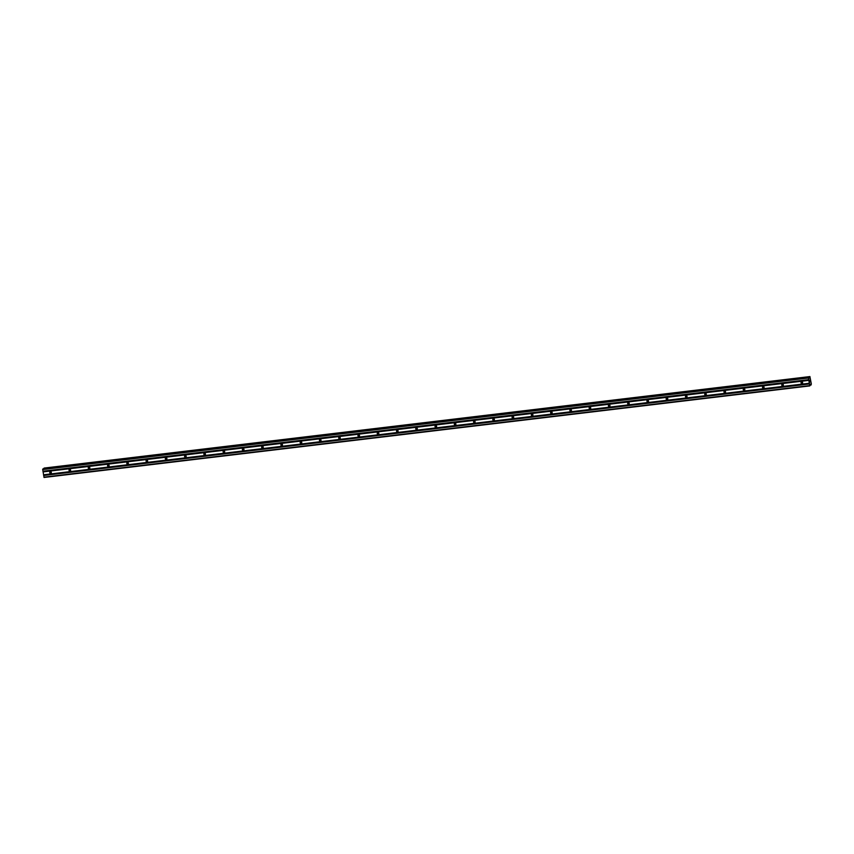<?xml version="1.0" encoding="UTF-8"?>
<svg xmlns="http://www.w3.org/2000/svg" width="854" height="854" viewBox="0 0 854 854"><rect width="100%" height="100%" fill="white"/><g stroke="black" fill="none" stroke-linecap="round" stroke-linejoin="round"><path stroke-width="1.28" d="M50.397 471.686A0.811 0.779 53.9 0 1 51.005 473.148A0.811 0.779 53.9 0 1 49.799 472.774A0.811 0.779 53.9 0 1 50.397 471.686M69.665 469.39A0.811 0.779 53.9 0 1 70.274 470.842A0.811 0.779 53.9 0 1 69.067 470.469A0.811 0.779 53.9 0 1 69.665 469.39M88.933 467.085A0.811 0.779 53.9 0 1 89.531 468.547A0.811 0.779 53.9 0 1 88.325 468.163A0.811 0.779 53.9 0 1 88.933 467.085M108.191 464.779A0.811 0.779 53.9 0 1 108.8 466.241A0.811 0.779 53.9 0 1 107.593 465.868A0.811 0.779 53.9 0 1 108.191 464.779M127.459 462.484A0.811 0.779 53.9 0 1 128.068 463.935A0.811 0.779 53.9 0 1 126.851 463.562A0.811 0.779 53.9 0 1 127.459 462.484M146.717 460.178A0.811 0.779 53.9 0 1 147.326 461.63A0.811 0.779 53.9 0 1 146.119 461.256A0.811 0.779 53.9 0 1 146.717 460.178M165.986 457.872A0.811 0.779 53.9 0 1 166.594 459.335A0.811 0.779 53.9 0 1 165.388 458.961A0.811 0.779 53.9 0 1 165.986 457.872M185.243 455.566A0.811 0.779 53.9 0 1 185.852 457.029A0.811 0.779 53.9 0 1 184.645 456.655A0.811 0.779 53.9 0 1 185.243 455.566M204.512 453.271A0.811 0.779 53.9 0 1 205.12 454.723A0.811 0.779 53.9 0 1 203.914 454.349A0.811 0.779 53.9 0 1 204.512 453.271M223.78 450.965A0.811 0.779 53.9 0 1 224.388 452.417A0.811 0.779 53.9 0 1 223.172 452.044A0.811 0.779 53.9 0 1 223.78 450.965M243.038 448.66A0.811 0.779 53.9 0 1 243.646 450.122A0.811 0.779 53.9 0 1 242.44 449.748A0.811 0.779 53.9 0 1 243.038 448.66M262.306 446.354A0.811 0.779 53.9 0 1 262.915 447.816A0.811 0.779 53.9 0 1 261.698 447.443A0.811 0.779 53.9 0 1 262.306 446.354M281.564 444.059A0.811 0.779 53.9 0 1 282.172 445.51A0.811 0.779 53.9 0 1 280.966 445.137A0.811 0.779 53.9 0 1 281.564 444.059M300.832 441.753A0.811 0.779 53.9 0 1 301.441 443.215A0.811 0.779 53.9 0 1 300.234 442.842A0.811 0.779 53.9 0 1 300.832 441.753M320.101 439.447A0.811 0.779 53.9 0 1 320.698 440.91A0.811 0.779 53.9 0 1 319.492 440.536A0.811 0.779 53.9 0 1 320.101 439.447M339.358 437.152A0.811 0.779 53.9 0 1 339.967 438.604A0.811 0.779 53.9 0 1 338.76 438.23A0.811 0.779 53.9 0 1 339.358 437.152M358.627 434.846A0.811 0.779 53.9 0 1 359.235 436.298A0.811 0.779 53.9 0 1 358.018 435.924A0.811 0.779 53.9 0 1 358.627 434.846M377.884 432.54A0.811 0.779 53.9 0 1 378.493 434.003A0.811 0.779 53.9 0 1 377.287 433.629A0.811 0.779 53.9 0 1 377.884 432.54M397.153 430.235A0.811 0.779 53.9 0 1 397.761 431.697A0.811 0.779 53.9 0 1 396.555 431.323A0.811 0.779 53.9 0 1 397.153 430.235M416.41 427.939A0.811 0.779 53.9 0 1 417.019 429.391A0.811 0.779 53.9 0 1 415.813 429.018A0.811 0.779 53.9 0 1 416.41 427.939M435.679 425.634A0.811 0.779 53.9 0 1 436.287 427.096A0.811 0.779 53.9 0 1 435.081 426.712A0.811 0.779 53.9 0 1 435.679 425.634M454.947 423.328A0.811 0.779 53.9 0 1 455.556 424.79A0.811 0.779 53.9 0 1 454.339 424.417A0.811 0.779 53.9 0 1 454.947 423.328M474.205 421.033A0.811 0.779 53.9 0 1 474.813 422.484A0.811 0.779 53.9 0 1 473.607 422.111A0.811 0.779 53.9 0 1 474.205 421.033M493.473 418.727A0.811 0.779 53.9 0 1 494.082 420.179A0.811 0.779 53.9 0 1 492.865 419.805A0.811 0.779 53.9 0 1 493.473 418.727M512.731 416.421A0.811 0.779 53.9 0 1 513.339 417.884A0.811 0.779 53.9 0 1 512.133 417.51A0.811 0.779 53.9 0 1 512.731 416.421M531.999 414.115A0.811 0.779 53.9 0 1 532.608 415.578A0.811 0.779 53.9 0 1 531.401 415.204A0.811 0.779 53.9 0 1 531.999 414.115M551.268 411.82A0.811 0.779 53.9 0 1 551.865 413.272A0.811 0.779 53.9 0 1 550.659 412.898A0.811 0.779 53.9 0 1 551.268 411.82M570.525 409.514A0.811 0.779 53.9 0 1 571.134 410.966A0.811 0.779 53.9 0 1 569.928 410.593A0.811 0.779 53.9 0 1 570.525 409.514M589.794 407.209A0.811 0.779 53.9 0 1 590.402 408.671A0.811 0.779 53.9 0 1 589.185 408.297A0.811 0.779 53.9 0 1 589.794 407.209M609.051 404.903A0.811 0.779 53.9 0 1 609.66 406.365A0.811 0.779 53.9 0 1 608.454 405.992A0.811 0.779 53.9 0 1 609.051 404.903M628.32 402.608A0.811 0.779 53.9 0 1 628.928 404.059A0.811 0.779 53.9 0 1 627.722 403.686A0.811 0.779 53.9 0 1 628.32 402.608M647.578 400.302A0.811 0.779 53.9 0 1 648.186 401.764A0.811 0.779 53.9 0 1 646.98 401.391A0.811 0.779 53.9 0 1 647.578 400.302M666.846 397.996A0.811 0.779 53.9 0 1 667.454 399.458A0.811 0.779 53.9 0 1 666.248 399.085A0.811 0.779 53.9 0 1 666.846 397.996M686.114 395.701A0.811 0.779 53.9 0 1 686.723 397.153A0.811 0.779 53.9 0 1 685.506 396.779A0.811 0.779 53.9 0 1 686.114 395.701M705.372 393.395A0.811 0.779 53.9 0 1 705.98 394.847A0.811 0.779 53.9 0 1 704.774 394.473A0.811 0.779 53.9 0 1 705.372 393.395M724.64 391.089A0.811 0.779 53.9 0 1 725.249 392.552A0.811 0.779 53.9 0 1 724.032 392.178A0.811 0.779 53.9 0 1 724.64 391.089M743.898 388.783A0.811 0.779 53.9 0 1 744.507 390.246A0.811 0.779 53.9 0 1 743.3 389.872A0.811 0.779 53.9 0 1 743.898 388.783M763.166 386.488A0.811 0.779 53.9 0 1 763.775 387.94A0.811 0.779 53.9 0 1 762.569 387.567A0.811 0.779 53.9 0 1 763.166 386.488M782.435 384.183A0.811 0.779 53.9 0 1 783.033 385.645A0.811 0.779 53.9 0 1 781.826 385.261A0.811 0.779 53.9 0 1 782.435 384.183M801.692 381.877A0.811 0.779 53.9 0 1 802.301 383.339A0.811 0.779 53.9 0 1 801.095 382.966A0.811 0.779 53.9 0 1 801.692 381.877M43.042 468.889L808.781 377.351L43.052 468.878L42.7 469.54L44.056 477.461L809.795 385.923L808.439 378.002L808.791 377.34L809.613 378.141L809.891 376.539L811.3 383.862L811.086 384.983L810.275 384.183L809.795 385.923M44.024 468.761L809.752 376.785M44.152 468.077L809.923 376.571L44.013 468.323M809.912 380.115L810.051 380.82M809.613 380.34L809.731 381.055L809.613 380.34M809.709 381.065L809.923 380.009M810.062 381.524L809.859 382.058M811.054 384.951L810.179 385.058L811.054 384.951M809.752 376.689L44.002 468.227L809.752 376.689M802.162 381.973A0.811 0.779 -126.1 0 0 802.6 382.571M782.894 384.268A0.811 0.779 -126.1 0 0 783.331 384.876M763.636 386.574A0.811 0.779 -126.1 0 0 764.074 387.172M744.368 388.88A0.811 0.779 -126.1 0 0 744.805 389.477M725.11 391.175A0.811 0.779 -126.1 0 0 725.548 391.783M705.842 393.481A0.811 0.779 -126.1 0 0 706.279 394.078M686.584 395.786A0.811 0.779 -126.1 0 0 687.022 396.384M667.316 398.092A0.811 0.779 -126.1 0 0 667.753 398.69M648.047 400.387A0.811 0.779 -126.1 0 0 648.485 400.996M628.79 402.693A0.811 0.779 -126.1 0 0 629.227 403.291M609.521 404.999A0.811 0.779 -126.1 0 0 609.959 405.597M590.263 407.305A0.811 0.779 -126.1 0 0 590.701 407.902M570.995 409.6A0.811 0.779 -126.1 0 0 571.433 410.198M551.727 411.906A0.811 0.779 -126.1 0 0 552.164 412.503M532.469 414.211A0.811 0.779 -126.1 0 0 532.907 414.809M513.201 416.506A0.811 0.779 -126.1 0 0 513.638 417.115M493.943 418.812A0.811 0.779 -126.1 0 0 494.381 419.41M474.675 421.118A0.811 0.779 -126.1 0 0 475.112 421.716M455.417 423.424A0.811 0.779 -126.1 0 0 455.855 424.022M436.148 425.719A0.811 0.779 -126.1 0 0 436.586 426.327M416.88 428.025A0.811 0.779 -126.1 0 0 417.318 428.623M397.622 430.331A0.811 0.779 -126.1 0 0 398.06 430.928M378.354 432.626A0.811 0.779 -126.1 0 0 378.792 433.234M359.096 434.932A0.811 0.779 -126.1 0 0 359.534 435.529M339.828 437.237A0.811 0.779 -126.1 0 0 340.266 437.835M320.56 439.543A0.811 0.779 -126.1 0 0 320.997 440.141M301.302 441.838A0.811 0.779 -126.1 0 0 301.74 442.447M282.033 444.144A0.811 0.779 -126.1 0 0 282.471 444.742M262.776 446.45A0.811 0.779 -126.1 0 0 263.213 447.048M243.507 448.756A0.811 0.779 -126.1 0 0 243.945 449.353M224.25 451.051A0.811 0.779 -126.1 0 0 224.687 451.649M204.981 453.357A0.811 0.779 -126.1 0 0 205.419 453.954M185.713 455.662A0.811 0.779 -126.1 0 0 186.151 456.26M166.455 457.957A0.811 0.779 -126.1 0 0 166.893 458.566M147.187 460.263A0.811 0.779 -126.1 0 0 147.625 460.861M127.929 462.569A0.811 0.779 -126.1 0 0 128.367 463.167M108.661 464.875A0.811 0.779 -126.1 0 0 109.098 465.473M89.392 467.17A0.811 0.779 -126.1 0 0 89.83 467.778M70.135 469.476A0.811 0.779 -126.1 0 0 70.572 470.074M50.866 471.782A0.811 0.779 -126.1 0 0 51.304 472.379M43.084 471.771L808.823 380.233M43.074 471.91L808.813 380.382M43.01 471.301L808.749 379.763M42.967 471.205L808.706 379.667M42.7 469.54L808.439 378.002M42.732 469.113L808.471 377.575M809.016 377.746L809.677 377.671M808.984 377.671L809.688 377.585M43.906 477.162L809.645 385.624M43.639 475.497L809.389 383.969M43.65 475.358L809.4 383.82M43.575 474.888L809.325 383.35M43.533 474.792L809.272 383.254M44.024 468.163L809.763 376.625M810.179 385.09L811.076 384.983L810.179 385.09M810.19 384.983L811.033 384.876"/></g></svg>
